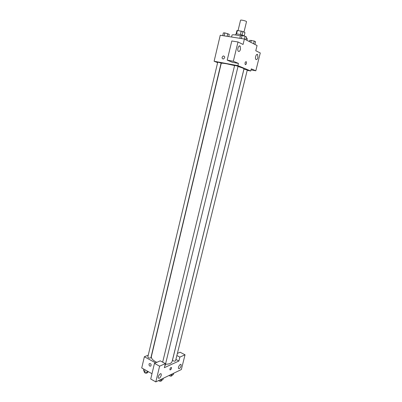 <?xml version="1.0" encoding="UTF-8"?>
<svg xmlns="http://www.w3.org/2000/svg" width="402" height="402" viewBox="0 0 402 402"><rect width="100%" height="100%" fill="white"/><g stroke="black" fill="none" stroke-linecap="round" stroke-linejoin="round"><path stroke-width="0.6" d="M243.984 32.09L246.506 21.703C246.818 21.085 240.547 19.567 240.542 20.261L238.054 30.567M236.562 33.949L237.401 30.472L236.919 30.622L236.11 33.979M237.401 30.472L242.908 31.512L244.974 32.622L244.17 35.929M242.059 35.034L242.908 31.512M235.647 34.974L235.853 34.12C235.783 33.466 242.049 34.723 243.838 35.723L244.305 36.059M240.391 34.567L241.245 31.039M246.918 40.321L247.305 38.748L246.32 37.909M240.426 35.934C235.517 34.783 232.718 34.492 232.039 35.054L231.567 37.019M217.623 62.647L214.115 61.245L220.246 35.25L244.391 39.019L257.064 45.532L255.772 50.742L260.27 52.963L255.828 70.782L251.285 68.858L250.753 71.003L247.21 70.335M222.125 57.205L223.256 55.923C225.08 56.426 225.19 57.436 223.592 58.948C222.502 59.059 222.015 58.476 222.125 57.205C222.015 58.476 222.502 59.059 223.597 58.948C225.19 57.436 225.08 56.426 223.256 55.923L222.125 57.205M244.391 39.019L243.059 44.471L237.999 41.974L231.798 40.979L227.205 60.134L232.381 62.305L238.451 63.415L237.904 65.657L250.753 71.003M214.115 61.245L237.904 65.657M240.486 49.315L240.165 46.195C238.833 44.486 236.843 49.758 238.27 51.225C239.14 51.858 239.878 51.22 240.486 49.315M227.205 60.134L233.341 61.25L238.451 63.415M237.999 41.974L233.341 61.25M257.883 57.546L257.627 54.617C256.441 53.104 254.612 58.114 255.878 59.401C256.647 59.938 257.315 59.32 257.883 57.546M251.029 69.888L255.828 70.782M245.381 64.657L245.215 64.536C244.828 62.722 245.185 61.777 246.295 61.707C246.722 63.25 246.421 64.23 245.381 64.657C246.416 64.23 246.722 63.25 246.295 61.707C245.185 61.777 244.828 62.722 245.215 64.531M164.81 365.84L165.172 365.508L238.074 66.219L234.627 65.385L162.669 362.152M244.823 69.305L243.939 69.229L172.518 360.046C173.322 361.167 174.337 361.423 175.563 360.815L247.28 70.033L244.823 69.305M218.547 62.31L217.718 62.245L147.815 357.011C148.634 358.132 149.665 358.368 150.906 357.72L221.105 63.069L218.547 62.31M234.587 65.566L226.919 63.853C223.336 63.204 221.442 63.054 221.231 63.395L151.383 356.494C151.107 358.534 152.931 360.478 156.845 362.328M165.483 364.232C169.312 364.197 171.518 363.287 172.111 361.509L243.964 68.893C243.903 68.456 241.919 67.657 238.009 66.501M178.895 361.031L164.363 367.679L165.353 363.604L159.609 366.182L155.81 381.9L181.352 369.538L185.031 354.79L179.87 357.107L178.895 361.031L175.9 359.443M148.253 355.162L144.373 356.745L155.584 362.875M171.493 368.272C171.001 369.584 170.478 370.101 169.93 369.825C169.966 368.282 170.478 367.493 171.468 367.463L171.493 368.272L171.468 367.463C170.478 367.493 169.966 368.277 169.93 369.825C170.478 370.101 171.001 369.584 171.493 368.272M161.232 375.367C160.338 377.704 159.398 378.624 158.398 378.121C157.489 376.855 160.413 372.513 161.182 373.981L161.232 375.367M181.116 365.946C180.307 368.111 179.458 368.976 178.568 368.539C177.719 367.403 180.362 363.247 181.081 364.574L181.116 365.946M177.393 353.393L180.086 352.222L185.031 354.79M176.865 355.529L179.87 357.107M165.353 363.604L160.257 360.845L154.474 363.363L150.72 379.001L155.81 381.9M154.474 363.363L159.609 366.182M144.373 356.745L141.73 367.951L151.986 373.714M149.016 364.227L149.358 363.629C150.931 363.468 151.428 364.262 150.845 366.016C149.68 366.403 149.067 365.805 149.016 364.227C149.072 365.805 149.68 366.403 150.845 366.016C151.428 364.262 150.931 363.468 149.358 363.629L149.016 364.227M143.76 369.091L143.454 370.398L144.439 371.795L147.102 372.453L148.569 371.795M144.439 371.795L144.921 369.745M147.102 372.453L147.413 371.141M147.433 372.307L147.303 372.845C146.057 373.543 145.032 373.307 144.228 372.136L144.338 371.659M170.172 374.95L171.8 375.352L173.337 374.604L173.674 373.257M171.8 375.352L172.131 374.001M172.001 375.252L171.875 375.754C171.212 376.378 170.272 376.287 169.051 375.493M159.629 380.051L161.308 380.463L162.931 379.674L163.272 378.287M161.308 380.463L161.644 379.076M161.559 380.342L161.438 380.845C160.74 381.508 159.765 381.428 158.509 380.593M222.713 35.637L223.356 32.924L224.824 32.889L229.266 34.346L228.733 36.577M224.12 35.853L224.824 32.889M227.145 36.326L227.793 33.607M249.416 41.602L249.727 40.331L254.24 41.034L255.571 41.733L254.903 44.421M250.813 42.321L251.305 40.331M253.572 43.738L254.24 41.034M239.848 38.311L240.517 35.552L242.099 35.532L245.125 36.26L246.542 36.999L245.863 39.778M241.366 38.547L242.099 35.532M244.446 39.049L245.125 36.26M240.165 46.195L239.17 46.034M257.627 54.617L256.808 54.481M161.182 373.981L160.725 373.724M181.081 364.574L180.669 364.358"/></g></svg>

